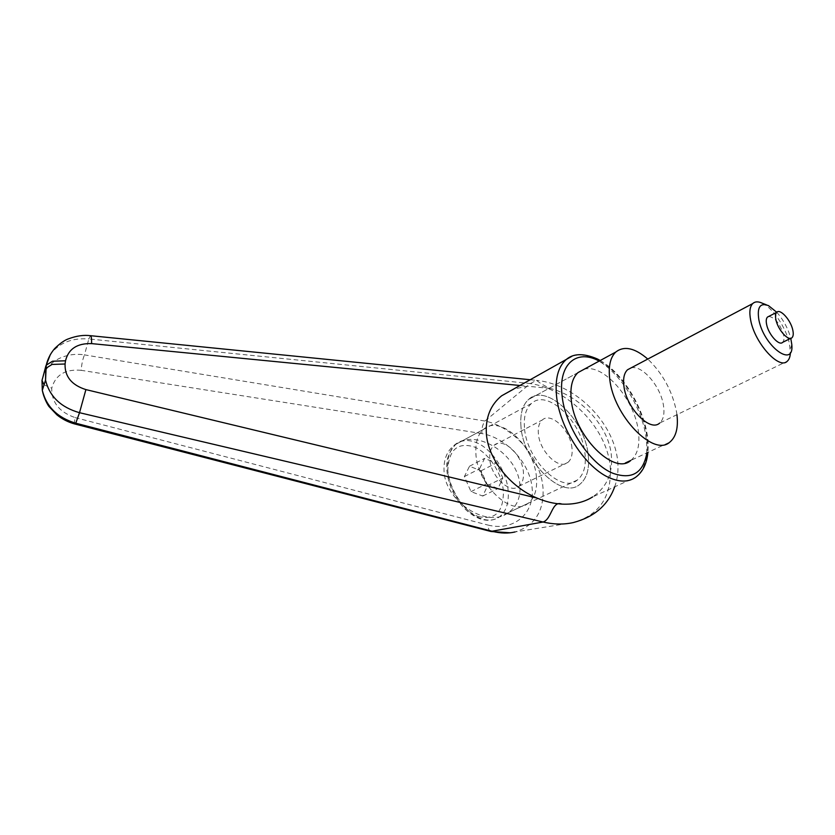 <?xml version="1.0" encoding="UTF-8"?>
<svg xmlns="http://www.w3.org/2000/svg" width="835" height="835" viewBox="0 0 835 835"><rect width="100%" height="100%" fill="white"/><g stroke="black" fill="none" stroke-linecap="round" stroke-linejoin="round"><path stroke-width="0.63" stroke-dasharray="4.17 3.13" d="M490.792 531.446C489.08 530.768 488.162 528.649 488.058 525.09C514.078 531.582 534.682 513.212 532.156 488.193C530.068 463.248 506.542 437.717 481.941 433.584C481.555 428.752 482.546 424.577 484.926 421.059L530.382 383.526L88.823 338.958L84.471 354.885L484.947 421.038C513.41 426.654 540.683 457.966 542.969 487.504C544.326 510.863 535.026 525.674 515.08 531.958L573.478 522.522C600.146 514.704 612.368 495.562 610.145 465.116C605.459 425.84 566.777 388.891 530.361 383.557M530.382 383.526L536.519 380.363C539.598 382.973 544.128 385.655 550.129 388.411C580.482 396.166 607.953 425.401 611.21 453.958C613.224 472.704 607.035 487.024 592.652 496.919L635.738 477.192C645.121 469.5 648.555 456.181 646.029 437.237C641.906 406.488 618.683 370.563 595.47 359.207C586.702 354.802 578.853 353.831 571.933 356.274M584.041 369.31C603.235 363.068 634.61 399.193 638.326 430.902C640.132 444.878 637.627 454.71 630.811 460.429M520.925 425.975C520.069 413.753 522.616 404.923 528.565 399.485C546.226 382.336 585.231 419.734 588.226 455.263C589.646 468.957 586.796 478.685 579.678 484.457C562.268 500.05 522.731 461.536 520.925 425.975C520.069 413.753 522.616 404.923 528.565 399.485C546.226 382.336 585.231 419.734 588.226 455.263C589.646 468.957 586.796 478.685 579.678 484.457C562.268 500.05 522.731 461.536 520.925 425.975M524.443 427.51C523.649 416.435 525.956 408.451 531.363 403.545C547.238 388.181 582.36 421.884 585.011 453.864C586.253 466.118 583.707 474.833 577.361 480.01C561.684 494.122 526.133 459.521 524.443 427.51M519.923 485.646C518.618 454.282 475.428 427.196 454.334 445.149C447.163 450.91 443.719 459.146 444.022 469.844C444.043 500.791 486.92 529.087 508.223 512.753C516.792 506.626 520.696 497.587 519.923 485.646M550.129 388.411L527.073 386.188L513.608 389.141M90.462 335.691L88.823 338.958C71.967 337.757 59.181 342.861 50.476 354.259M44.036 384.851L51.739 388.181C51.572 402.386 59.379 412.198 75.16 417.604C74.336 421.633 74.231 423.773 74.868 424.013M481.941 433.584L81.204 370.322C81.611 364.3 82.696 359.154 84.471 354.885C64.305 351.702 44.547 362.922 42.001 380.384M81.204 370.322C65.307 368.924 55.486 374.884 51.739 388.181M676.945 414.682L676.601 412.292C672.488 391.312 662.875 373.569 647.772 359.06M536.467 477.568C534.65 446.224 499.946 413.93 483.486 429.399C477.902 434.346 475.355 442.237 475.866 453.081C476.733 484.415 511.73 517.543 528.002 503.39C534.567 498.182 537.385 489.571 536.467 477.568M489.769 458.697C489.435 452.528 490.886 448.061 494.101 445.285C503.213 436.851 522.533 454.877 523.42 472.297C523.879 478.831 522.355 483.517 518.827 486.377C509.778 494.393 490.375 476.117 489.769 458.697M571.996 448.197C570.629 430.422 551.069 411.613 542.28 419.984C539.17 422.74 537.865 427.259 538.356 433.563C539.42 451.349 559.116 470.439 567.842 462.454C571.244 459.615 572.622 454.866 571.996 448.197M762.491 303.303C772.991 308.188 786.1 327.831 789.399 343.54L790.39 352.558M630.978 367.943C642.052 364.436 661.017 386.678 663.512 405.779C664.691 414.003 663.397 419.765 659.64 423.074L787.322 361.179M768.784 316.402C775.005 317.53 779.932 323.646 783.543 334.741C784.316 338.436 784.023 340.962 782.666 342.329M776.759 312.269C783.47 319.899 788.136 328.583 790.776 338.321M487.671 485.573L481.096 470.804L469.51 466.243L464.375 476.587L471.034 491.627L482.745 496.042L487.671 485.573L502.847 477.996L498.015 488.506L486.304 483.976L479.54 468.79L484.582 458.415L496.178 463.091L502.847 477.996M482.745 496.042L498.015 488.506M481.096 470.804L496.178 463.091M469.51 466.243L484.582 458.415M464.375 476.587L479.54 468.79M471.034 491.627L486.304 483.976M599.165 361.075C626.302 374.393 651.676 422.907 646.875 452.873M520.111 385.519L527.073 386.188M75.16 417.604L488.058 525.09M508.202 491.366C506.939 471.514 492.013 448.739 476.159 442.54C468.143 439.356 461.306 439.993 455.659 444.439C449.971 449.397 447.299 457.225 447.654 467.934C448.27 488.454 464.552 513.139 481.002 518.577C488.131 521.04 494.226 520.508 499.299 516.98C505.979 511.761 508.953 503.223 508.202 491.366M478.33 516.531C495.113 520.351 503.463 512.053 503.38 491.627C502.263 473.403 488.538 452.476 473.967 446.829C457.444 442.059 448.729 449.846 447.821 470.199C448.604 489.101 463.216 511.25 478.33 516.531M577.977 372.608L528.565 399.485L577.977 372.608M531.363 403.545L454.334 445.149M577.361 480.01L508.223 512.753M625.321 463.007L669.921 442.049M600.219 360.511C627.2 375.604 651.216 421.195 647.897 452.393M614.654 486.847C631.051 441.371 584.396 384.987 536.519 380.363M530.444 379.758L536.404 380.353M510.248 532.793L515.08 531.958M528.002 503.39L499.299 516.98C493.673 520.706 487.149 521.29 479.718 518.733C467.673 513.775 458.238 503.787 451.411 488.746C448.071 480.501 446.516 472.485 446.756 464.698C446.808 457.914 449.783 451.161 455.659 444.439L483.486 429.399M494.101 445.285L542.28 419.984M791.768 344.27L790.327 349.562M791.987 337.705L790.735 338.321M768.534 305.652L766.279 304.775M518.827 486.377L567.842 462.454"/><path stroke-width="1.25" d="M571.933 356.274L501.616 395.811C490.677 404.756 485.584 417.156 486.335 433.021C487.65 458.373 509.611 486.815 537.187 498.13L85.901 389.601C71.622 385.05 64.681 376.522 65.067 364.008L52.073 364.425L45.789 368.381L45.528 380.144C49.599 396.552 60.924 407.407 79.513 412.699L543.094 522.011C553.866 524.516 563.99 524.693 573.457 522.533C594.384 516.938 608.12 505.05 614.654 486.847M65.067 364.008L65.506 360.793L52.532 361.211L46.259 365.166L42.95 377.002L45.768 366.294L50.476 354.259M537.187 498.13C545.443 501.647 553.668 503.63 561.872 504.1C551.966 500.186 551.799 519.224 543.136 522M592.652 496.919C584.009 502.315 573.749 504.705 561.872 504.1M625.321 463.007L630.811 460.429C614.163 475.94 574.031 435.693 571.213 399.391C570.023 386.908 572.278 377.984 577.977 372.608L584.041 369.31M501.616 395.811L513.608 389.141M543.094 522.011L490.792 531.446M515.059 531.958C508.056 533.596 500.53 533.388 492.493 531.363L75.766 423.209C57.511 417.709 46.353 406.739 42.303 390.3L42.001 380.384L44.036 384.851M65.506 360.793C68.47 348.884 77.175 343.164 91.62 343.613L520.111 385.519M42.293 390.248C43.911 398.66 48.315 405.883 49.129 406.676L56.978 414.911C62.301 419.191 68.272 422.228 74.868 424.013L75.766 423.209L79.513 412.699L85.901 389.601M42.001 380.384L42.95 377.002M647.772 359.06C634.788 347.892 624.121 345.554 615.771 352.046C610.281 357.359 608.266 366.356 609.738 379.017C613.36 415.872 653.92 457.476 669.921 442.049C676.089 436.809 678.427 427.687 676.945 414.682M790.776 338.321L791.768 344.27C794.659 368.945 763.848 346.671 758.858 319.763C756.928 307.144 760.153 302.437 768.534 305.652L776.759 312.269M790.39 352.558C790.254 356.566 789.232 359.447 787.322 361.179C779.285 370.155 754.736 343.028 750.675 320.223C749.131 312.186 749.799 306.643 752.679 303.606C755.059 301.404 758.326 301.299 762.491 303.303L766.279 304.775M659.64 423.074C650.141 432.373 626.219 407.908 623.912 386.073C622.962 378.38 624.183 372.942 627.555 369.748L630.978 367.943M792.801 330.096C790.797 320.097 780.182 308.292 776.717 312.311C775.444 313.647 775.172 316.11 775.924 319.711C777.834 329.731 788.543 341.651 791.987 337.705C793.323 336.338 793.594 333.802 792.801 330.096M790.735 338.321L782.666 342.329C779.17 346.295 768.482 334.459 766.624 324.471C765.904 320.89 766.186 318.417 767.48 317.081L768.784 316.402M597.411 358.987C583.237 352.861 572.57 353.299 565.41 360.302C558.02 367.4 555.045 379.09 556.486 395.373C559.199 427.729 585.919 468.644 610.375 478.163C620.562 482.317 629.016 481.993 635.738 477.192C642.773 471.963 646.822 463.696 647.897 452.393M646.875 452.873C643.242 473.111 631.918 479.906 612.911 473.278C589.854 464.187 564.679 425.61 562.018 395.07C558.354 364.008 576.63 348.936 598.653 360.814L599.165 361.075M91.62 343.613C91.673 338.624 91.318 335.994 90.535 335.691L90.462 335.691M597.703 359.123L600.219 360.511M90.524 335.691L530.444 379.758M45.549 380.155L46.259 365.166M46.249 365.187C47.72 358.925 50.549 353.362 54.734 348.498C60.183 343.206 64.911 339.928 68.94 338.676C76.674 335.816 83.876 334.825 90.535 335.701M74.931 424.013L491.043 531.509L510.248 532.793M42.303 390.3L45.528 380.144M615.771 352.046L577.977 372.608M776.717 312.311L767.48 317.081M752.679 303.606L627.555 369.748"/></g></svg>
